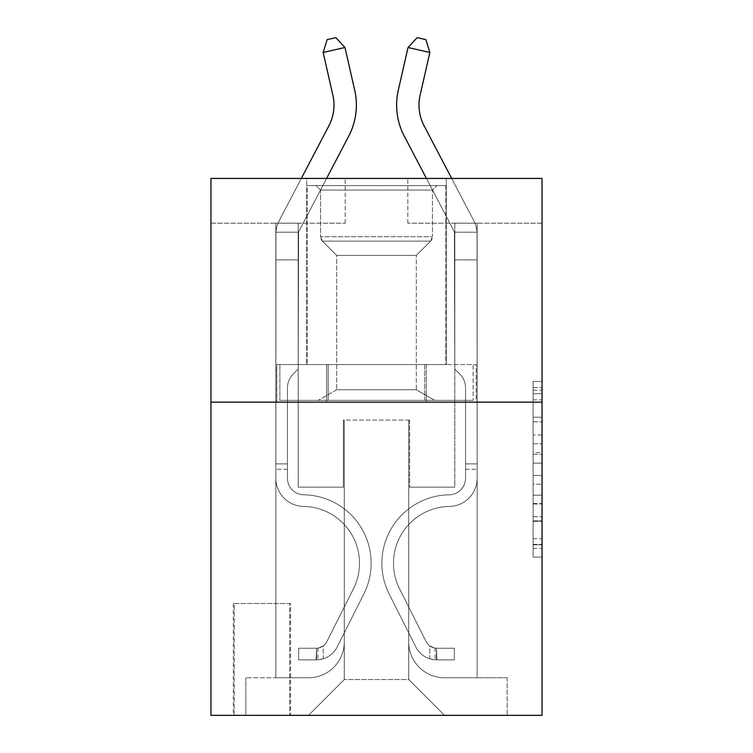 <?xml version="1.0" encoding="UTF-8"?>
<svg xmlns="http://www.w3.org/2000/svg" width="753" height="753" viewBox="0 0 753 753"><rect width="100%" height="100%" fill="white"/><g stroke="black" fill="none" stroke-linecap="round" stroke-linejoin="round"><path stroke-width="0.56" stroke-dasharray="3.77 2.82" d="M533.096 435.008L533.096 463.114L542.047 463.114L542.047 548.316L542.047 390.214L542.047 463.114L533.096 463.114L533.096 387.579L533.096 557.098L533.096 381.432L533.096 544.805L542.047 544.805L533.096 544.805L542.047 544.805L533.096 544.805L533.096 516.699L533.096 557.098L542.047 557.098L542.047 381.432L542.047 544.363L542.047 475.416L533.096 475.416L542.047 475.416L542.047 516.699L542.047 393.725L533.096 393.725L542.047 393.725L542.047 557.098L542.047 390.214L542.047 557.098L533.096 557.098L533.096 381.432L542.047 381.432L542.047 390.214L542.047 381.432L542.047 390.214L542.047 381.432L542.047 387.579L542.047 381.432L533.096 381.432L533.096 393.725L542.047 393.725L533.096 393.725L533.096 435.008L542.047 435.008M446.294 178.442L446.294 364.565L306.706 364.565L446.294 364.565L306.706 364.565L446.294 364.565L446.294 178.442L306.706 178.442L306.706 364.565L306.706 178.442L446.294 178.442M290.592 603.492L233.326 603.492L290.592 603.492L290.592 715.35L233.326 715.35L290.592 715.35M233.326 603.492L233.326 715.35M542.047 452.581L542.047 443.79L542.047 452.581L533.096 452.581L533.096 417.228L533.096 521.311L533.096 495.182L542.047 495.182L533.096 495.182L533.096 557.098L542.047 557.098L533.096 557.098L542.047 557.098L533.096 557.098L533.096 381.432L542.047 381.432L533.096 381.432L542.047 381.432L533.096 381.432L533.096 452.581L542.047 452.581M542.047 402.149L542.047 715.35L210.953 715.35L210.953 402.149L542.047 402.149L542.047 178.442L407.815 178.442L542.047 178.442L542.047 223.18L542.047 178.442L210.953 178.442L345.185 178.442L210.953 178.442L210.953 402.149L542.047 402.149L210.953 402.149M275.833 223.18L275.833 677.766L308.495 677.766A35.796 35.796 0 0 0 344.281 641.97L344.281 420.052L344.281 679.554L344.281 420.052L344.281 679.554L344.281 420.052L408.719 420.052L408.719 641.97A35.796 35.796 0 0 0 444.505 677.766L477.167 677.766L477.167 223.18L477.167 677.766L477.167 223.18L477.167 677.766L477.167 223.18L477.167 677.766L477.167 223.18L477.167 677.766L477.167 223.18L477.167 677.766L477.167 223.18L477.167 677.766L477.167 223.18L477.167 677.766L507.145 677.766L444.505 677.766L477.167 677.766L444.505 677.766L477.167 677.766L444.505 677.766L477.167 677.766L444.505 677.766L477.167 677.766L444.505 677.766L477.167 677.766L444.505 677.766L477.167 677.766L477.167 223.18L454.803 223.18L477.167 223.18L454.803 223.18L477.167 223.18L454.803 223.18L477.167 223.18L454.803 223.18L477.167 223.18L454.803 223.18L477.167 223.18L454.803 223.18L477.167 223.18L454.803 223.18L477.167 223.18L454.803 223.18L477.167 223.18L477.167 677.766L444.505 677.766A35.796 35.796 0 0 1 408.719 641.97A35.796 35.796 0 0 0 444.505 677.766A35.796 35.796 0 0 1 408.719 641.97A35.796 35.796 0 0 0 444.505 677.766A35.796 35.796 0 0 1 408.719 641.97A35.796 35.796 0 0 0 444.505 677.766A35.796 35.796 0 0 1 408.719 641.97A35.796 35.796 0 0 0 444.505 677.766A35.796 35.796 0 0 1 408.719 641.97A35.796 35.796 0 0 0 444.505 677.766A35.796 35.796 0 0 1 408.719 641.97A35.796 35.796 0 0 0 444.505 677.766A35.796 35.796 0 0 1 408.719 641.97L408.719 420.052L408.719 679.554L344.281 679.554L408.719 679.554L444.505 715.35L507.145 715.35L308.495 715.35L444.505 715.35L408.719 679.554L444.505 715.35L408.719 679.554L408.719 420.052L408.719 679.554L408.719 420.052L343.387 420.052L343.387 487.163L298.197 487.163L298.197 223.18L275.833 223.18L275.833 677.766L308.495 677.766A35.796 35.796 0 0 0 344.281 641.97L344.281 420.052L343.387 420.052L343.387 487.163L298.197 487.163L298.197 223.18L275.833 223.18L275.833 677.766L308.495 677.766L245.855 677.766L308.495 677.766L275.833 677.766L275.833 223.18L275.833 677.766L275.833 223.18L275.833 677.766L275.833 223.18L275.833 677.766L275.833 223.18L275.833 677.766L275.833 223.18L275.833 677.766L275.833 223.18L298.197 223.18L275.833 223.18L298.197 223.18L275.833 223.18L298.197 223.18L275.833 223.18L298.197 223.18L275.833 223.18L298.197 223.18L275.833 223.18L298.197 223.18L275.833 223.18L298.197 223.18L275.833 223.18L275.833 677.766L275.833 223.18M344.281 641.97L344.281 420.052L343.387 420.052L343.387 487.163L298.197 487.163L298.197 223.18L298.197 487.163L298.197 223.18L298.197 487.163L298.197 223.18L298.197 487.163L298.197 223.18L298.197 487.163L298.197 223.18L298.197 487.163L298.197 223.18L298.197 487.163L298.197 223.18L298.197 487.163L343.387 487.163L298.197 487.163L343.387 487.163L298.197 487.163L343.387 487.163L298.197 487.163L343.387 487.163L298.197 487.163L343.387 487.163L298.197 487.163L343.387 487.163L298.197 487.163L343.387 487.163L343.387 420.052L343.387 487.163L343.387 420.052L343.387 487.163L343.387 420.052L343.387 487.163L343.387 420.052L343.387 487.163L343.387 420.052L343.387 487.163L343.387 420.052L343.387 487.163L343.387 420.052L344.281 420.052L343.387 420.052L344.281 420.052L343.387 420.052L344.281 420.052L343.387 420.052L344.281 420.052L343.387 420.052L344.281 420.052L343.387 420.052L344.281 420.052L343.387 420.052L344.281 420.052L344.281 641.97A35.796 35.796 0 0 1 308.495 677.766A35.796 35.796 0 0 0 344.281 641.97A35.796 35.796 0 0 1 308.495 677.766A35.796 35.796 0 0 0 344.281 641.97A35.796 35.796 0 0 1 308.495 677.766A35.796 35.796 0 0 0 344.281 641.97A35.796 35.796 0 0 1 308.495 677.766A35.796 35.796 0 0 0 344.281 641.97A35.796 35.796 0 0 1 308.495 677.766A35.796 35.796 0 0 0 344.281 641.97A35.796 35.796 0 0 1 308.495 677.766A35.796 35.796 0 0 0 344.281 641.97M542.047 223.18L407.815 223.18L542.047 223.18M210.953 223.18L345.185 223.18L210.953 223.18L210.953 178.442L210.953 223.18M234.221 715.35L289.698 715.35L234.221 715.35L234.221 603.492L289.698 603.492L289.698 715.35L289.698 603.492L234.221 603.492L234.221 715.35M245.855 715.35L308.495 715.35L344.281 679.554L308.495 715.35L344.281 679.554L308.495 715.35L245.855 715.35L245.855 677.766L245.855 715.35M409.613 420.052L408.719 420.052L409.613 420.052L408.719 420.052L409.613 420.052L408.719 420.052L409.613 420.052L408.719 420.052L409.613 420.052L408.719 420.052L409.613 420.052L408.719 420.052L409.613 420.052L408.719 420.052L409.613 420.052L408.719 420.052L409.613 420.052L409.613 487.163L409.613 420.052M407.815 223.18L407.815 178.442L407.815 223.18M345.185 223.18L345.185 178.442L345.185 223.18M507.145 677.766L507.145 715.35L507.145 677.766M454.803 223.18L454.803 487.163L409.613 487.163L454.803 487.163L409.613 487.163L454.803 487.163L409.613 487.163L454.803 487.163L409.613 487.163L454.803 487.163L409.613 487.163L454.803 487.163L409.613 487.163L454.803 487.163L409.613 487.163L454.803 487.163L409.613 487.163L454.803 487.163L454.803 223.18M476.216 402.149L276.784 402.149L476.216 402.149L476.216 364.565L276.784 364.565L426.358 364.565L426.358 402.149L426.358 364.565L326.642 364.565L326.642 402.149L326.642 364.565L276.784 364.565L276.784 402.149L276.784 364.565L476.216 364.565L476.216 402.149M326.642 364.565L326.642 402.149L326.642 364.565M426.358 364.565L426.358 402.149L426.358 364.565M533.096 463.114L542.047 463.114L533.096 463.114M533.096 387.579L533.096 381.432L533.096 387.579L542.047 387.579L533.096 387.579M533.096 520.869L533.096 484.198L533.096 520.869L542.047 520.869L533.096 520.869M533.096 484.198L533.096 475.416L542.047 475.416L533.096 475.416L533.096 484.198L542.047 484.198L533.096 484.198M533.096 417.228L533.096 393.725L533.096 417.228L542.047 417.228L533.096 417.228M533.096 381.432L542.047 381.432L533.096 381.432L533.096 390.214L533.096 381.432L542.047 381.432M533.096 557.098L542.047 557.098L533.096 557.098L533.096 548.316L533.096 557.098M323.159 52.475L327.113 39.636L335.838 37.65L344.968 47.505L335.838 37.65L344.968 47.505L354.691 90.153A67.111 67.111 143.9 0 1 348.705 136.208L299.223 230.663A8.951 8.951 -36.1 0 0 298.593 232.188L275.937 232.188A31.315 31.315 143.9 0 1 279.41 220.281A31.315 31.315 143.9 0 0 275.937 232.188L275.833 259.87L298.197 259.87L298.197 234.814L298.197 369.045L293.162 374.09L298.197 369.045L298.197 259.87L298.197 369.045L298.197 259.87L275.833 259.87L275.833 478.24A28.19 28.19 143.9 0 0 303.572 506.421A28.19 28.19 143.9 0 1 275.833 478.24A28.19 28.19 143.9 0 0 303.572 506.421A28.19 28.19 143.9 0 1 275.833 478.24A28.19 28.19 143.9 0 0 303.572 506.421A28.19 28.19 143.9 0 1 275.833 478.24A28.19 28.19 143.9 0 0 303.572 506.421A28.19 28.19 143.9 0 1 275.833 478.24A28.19 28.19 143.9 0 0 303.572 506.421A28.19 28.19 143.9 0 1 275.833 478.24A28.19 28.19 143.9 0 0 303.572 506.421A28.19 28.19 143.9 0 1 275.833 478.24A28.19 28.19 143.9 0 0 303.572 506.421A28.19 28.19 143.9 0 1 275.833 478.24A28.19 28.19 143.9 0 0 303.572 506.421A28.19 28.19 143.9 0 1 275.833 478.24A28.19 28.19 -36.1 0 0 303.572 506.421A56.823 56.823 -36.1 0 1 353.449 588.761A56.823 56.823 -36.1 0 0 303.572 506.421A56.823 56.823 -36.1 0 1 353.449 588.761A56.823 56.823 -36.1 0 0 303.572 506.421A28.19 28.19 143.9 0 1 275.833 478.24A28.19 28.19 -36.1 0 0 303.572 506.421A56.823 56.823 -36.1 0 1 353.449 588.761A56.823 56.823 -36.1 0 0 303.572 506.421A56.823 56.823 -36.1 0 1 353.449 588.761A56.823 56.823 -36.1 0 0 303.572 506.421A56.823 56.823 -36.1 0 1 353.449 588.761A56.823 56.823 -36.1 0 0 303.572 506.421A56.823 56.823 -36.1 0 1 353.449 588.761A56.823 56.823 -36.1 0 0 303.572 506.421A56.823 56.823 -36.1 0 1 353.449 588.761A56.823 56.823 -36.1 0 0 303.572 506.421A56.823 56.823 -36.1 0 1 353.449 588.761A56.823 56.823 -36.1 0 0 303.572 506.421A56.823 56.823 143.9 0 1 353.449 588.761L326.887 641.584L353.449 588.761A56.823 56.823 -36.1 0 0 303.572 506.421A56.823 56.823 143.9 0 1 353.449 588.761L326.887 641.584L353.449 588.761A56.823 56.823 -36.1 0 0 303.572 506.421A56.823 56.823 143.9 0 1 353.449 588.761L326.887 641.584L353.449 588.761A56.823 56.823 -36.1 0 0 303.572 506.421A56.823 56.823 143.9 0 1 353.449 588.761L326.887 641.584L353.449 588.761A56.823 56.823 -36.1 0 0 303.572 506.421A56.823 56.823 143.9 0 1 353.449 588.761L326.887 641.584A12.076 12.076 143.9 0 1 323.253 645.886C316.476 649.001 316.476 649.001 323.253 645.886C316.476 649.001 316.476 649.001 323.253 645.886A12.076 12.076 -36.1 0 0 326.887 641.584L353.449 588.761A56.823 56.823 -36.1 0 0 303.572 506.421A56.823 56.823 143.9 0 1 353.449 588.761L326.887 641.584A12.076 12.076 -36.1 0 1 316.542 648.229A12.076 12.076 -36.1 0 0 326.887 641.584A12.076 12.076 143.9 0 1 323.253 645.886C316.476 649.001 316.476 649.001 323.253 645.886C316.476 649.001 316.476 649.001 323.253 645.886A12.076 12.076 -36.1 0 0 326.887 641.584L353.449 588.761L326.887 641.584A12.076 12.076 -36.1 0 1 316.542 648.229A12.076 12.076 -36.1 0 0 326.887 641.584A12.076 12.076 143.9 0 1 323.253 645.886C316.476 649.001 316.476 649.001 323.253 645.886C316.476 649.001 316.476 649.001 323.253 645.886A12.076 12.076 -36.1 0 0 326.887 641.584L353.449 588.761L326.887 641.584A12.076 12.076 -36.1 0 1 316.542 648.229A12.076 12.076 -36.1 0 0 326.887 641.584A12.076 12.076 143.9 0 1 323.253 645.886C316.476 649.001 316.476 649.001 323.253 645.886C316.476 649.001 316.476 649.001 323.253 645.886A12.076 12.076 -36.1 0 0 326.887 641.584L353.449 588.761A56.823 56.823 -50.2 0 0 303.572 506.421A56.823 56.823 143.9 0 1 353.449 588.761L326.887 641.584A12.076 12.076 -36.1 0 1 316.542 648.229A12.076 12.076 -36.1 0 0 326.887 641.584A12.076 12.076 143.9 0 1 323.253 645.886C316.476 649.001 316.476 649.001 323.253 645.886C316.476 649.001 316.476 649.001 323.253 645.886A12.076 12.076 -36.1 0 0 326.887 641.584L353.449 588.761L326.887 641.584A12.076 12.076 -36.1 0 1 316.542 648.229A12.076 12.076 -36.1 0 0 326.887 641.584A12.076 12.076 143.9 0 1 323.253 645.886C316.476 649.001 316.476 649.001 323.253 645.886C316.476 649.001 316.476 649.001 323.253 645.886A12.076 12.076 -36.1 0 0 326.887 641.584L353.449 588.761L326.887 641.584A12.076 12.076 -36.1 0 1 316.542 648.229A12.076 12.076 -36.1 0 0 326.887 641.584A12.076 12.076 143.9 0 1 323.253 645.886C316.476 649.001 316.476 649.001 323.253 645.886C316.476 649.001 316.476 649.001 323.253 645.886A12.076 12.076 -36.1 0 0 326.887 641.584L353.449 588.761L326.887 641.584A12.076 12.076 -36.1 0 1 316.542 648.229A12.076 12.076 -36.1 0 0 326.887 641.584A12.076 12.076 129.8 0 1 323.253 645.886A12.076 12.076 -50.2 0 0 326.887 641.584L353.449 588.761L326.887 641.584A12.076 12.076 -50.2 0 1 316.542 648.229L298.649 648.239L298.649 659.873L298.649 648.239L316.542 648.229L316.1 659.873L298.649 659.873L316.542 659.863L316.542 648.229L298.649 648.239L298.649 659.873L298.649 648.239L316.542 648.229L316.1 659.873L298.649 659.873L316.542 659.863L316.542 648.229L298.649 648.239L298.649 659.873L298.649 648.239L316.542 648.229L316.1 659.873L298.649 659.873L316.542 659.863L316.542 648.229L298.649 648.239L298.649 659.873L298.649 648.239L316.542 648.229L316.1 659.873L298.649 659.873L316.542 659.863L316.542 648.229L298.649 648.239L298.649 659.873L298.649 648.239L316.542 648.229L316.1 659.873L298.649 659.873L316.542 659.863L316.542 648.229L298.649 648.239L298.649 659.873L298.649 648.239L316.542 648.229L316.1 659.873L298.649 659.873L316.542 659.863L316.542 648.229L298.649 648.239L298.649 659.873L298.649 648.239L316.542 648.229L316.1 659.873L298.649 659.873L316.542 659.863L316.542 648.229L298.649 648.239L316.542 648.229L316.542 659.863L316.542 648.229A12.076 12.076 -50.2 0 0 326.887 641.584L353.449 588.761A56.823 56.823 -50.2 0 0 303.572 506.421A28.19 28.19 143.9 0 1 275.833 478.24L275.937 232.188A31.315 31.315 129.8 0 1 279.41 220.281L328.882 125.826A44.747 44.747 -50.2 0 0 332.873 95.123L323.159 52.475L344.968 47.505L354.691 90.153A67.111 67.111 129.8 0 1 348.705 136.208L299.223 230.663A8.951 8.951 -50.2 0 0 298.593 232.188L298.197 259.87L275.833 259.87L275.937 232.188A31.315 31.315 129.8 0 1 279.41 220.281L328.882 125.826A44.747 44.747 -36.1 0 0 332.873 95.123L323.159 52.475L327.113 39.636L335.838 37.65L327.113 39.636L323.159 52.475L344.968 47.505L323.159 52.475L327.113 39.636L335.838 37.65L344.968 47.505L335.838 37.65L327.113 39.636L323.159 52.475L344.968 47.505L354.691 90.153A67.111 67.111 129.8 0 1 348.705 136.208L299.223 230.663A8.951 8.951 -50.2 0 0 298.593 232.188L275.937 232.188L275.833 259.87L275.937 232.188L298.593 232.188L298.197 234.814L298.593 232.188L275.937 232.188A31.315 31.315 143.9 0 1 279.41 220.281L328.882 125.826A44.747 44.747 -36.1 0 0 332.873 95.123L323.159 52.475L327.113 39.636L335.838 37.65L344.968 47.505L323.159 52.475L344.968 47.505L335.838 37.65L327.113 39.636L323.159 52.475L327.113 39.636L335.838 37.65L344.968 47.505L354.691 90.153A67.111 67.111 143.9 0 1 348.705 136.208L299.223 230.663A8.951 8.951 -36.1 0 0 298.593 232.188L298.197 369.045L293.162 374.09A19.446 19.446 -50.2 0 0 287.458 387.833A19.446 19.446 129.8 0 1 293.162 374.09L298.197 369.045L298.197 259.87L275.833 259.87L275.937 232.188A31.315 31.315 143.9 0 1 279.41 220.281L328.882 125.826A44.747 44.747 -36.1 0 0 332.873 95.123L323.159 52.475L344.968 47.505L323.159 52.475L327.113 39.636L323.159 52.475L344.968 47.505L335.838 37.65L327.113 39.636L335.838 37.65L344.968 47.505L354.691 90.153A67.111 67.111 143.9 0 1 348.705 136.208L299.223 230.663A8.951 8.951 -36.1 0 0 298.593 232.188L275.937 232.188L275.833 259.87L275.937 232.188L298.593 232.188L298.197 234.814L298.593 232.188L275.937 232.188A31.315 31.315 143.9 0 1 279.41 220.281L328.882 125.826A44.747 44.747 -36.1 0 0 332.873 95.123L323.159 52.475L327.113 39.636L323.159 52.475L344.968 47.505L323.159 52.475L327.113 39.636L335.838 37.65L327.113 39.636L323.159 52.475L344.968 47.505L335.838 37.65L344.968 47.505L354.691 90.153A67.111 67.111 143.9 0 1 348.705 136.208L299.223 230.663A8.951 8.951 -36.1 0 0 298.593 232.188L298.197 259.87L298.593 232.188L275.937 232.188A31.315 31.315 143.9 0 1 279.41 220.281L328.882 125.826A44.747 44.747 -36.1 0 0 332.873 95.123L323.159 52.475L332.873 95.123L323.159 52.475L332.873 95.123L323.159 52.475L344.968 47.505L335.838 37.65L327.113 39.636L335.838 37.65L344.968 47.505L354.691 90.153A67.111 67.111 143.9 0 1 348.705 136.208L299.223 230.663A8.951 8.951 -36.1 0 0 298.593 232.188L298.197 259.87L275.833 259.87L275.833 478.24A28.19 28.19 -50.2 0 0 303.572 506.421A28.19 28.19 129.8 0 1 275.833 478.24L275.833 259.87L298.197 259.87L298.197 369.045L293.162 374.09A19.446 19.446 -36.1 0 0 287.458 387.833A19.446 19.446 143.9 0 1 293.162 374.09L298.197 369.045L298.593 232.188L275.937 232.188L275.833 478.24A28.19 28.19 -36.1 0 0 303.572 506.421A28.19 28.19 129.8 0 1 275.833 478.24L275.833 259.87L298.197 259.87L298.197 369.045L293.162 374.09A19.446 19.446 -36.1 0 0 287.458 387.833A19.446 19.446 143.9 0 1 293.162 374.09L298.197 369.045L298.197 259.87L275.833 259.87L275.833 478.24A28.19 28.19 -36.1 0 0 303.572 506.421A28.19 28.19 129.8 0 1 275.833 478.24L275.833 259.87L298.197 259.87L298.197 234.814L298.197 369.045L293.162 374.09A19.446 19.446 -36.1 0 0 287.458 387.833A19.446 19.446 143.9 0 1 293.162 374.09L298.197 369.045L298.197 259.87L275.833 259.87L275.833 478.24A28.19 28.19 -36.1 0 0 303.572 506.421A56.823 56.823 129.8 0 1 353.449 588.761A56.823 56.823 -50.2 0 0 303.572 506.421A28.19 28.19 143.9 0 1 275.833 478.24L275.833 259.87L298.197 259.87L298.593 232.188L298.197 369.045L293.162 374.09A19.446 19.446 -36.1 0 0 287.458 387.833A19.446 19.446 143.9 0 1 293.162 374.09L298.197 369.045L298.197 259.87L275.833 259.87L275.833 478.24A28.19 28.19 -36.1 0 0 303.572 506.421A28.19 28.19 143.9 0 1 275.833 478.24L275.833 259.87L298.197 259.87L298.593 232.188L275.937 232.188L298.593 232.188L298.197 369.045L293.162 374.09A19.446 19.446 -36.1 0 0 287.458 387.833A19.446 19.446 143.9 0 1 293.162 374.09L298.197 369.045L298.197 259.87L275.833 259.87L275.833 478.24A28.19 28.19 -36.1 0 0 303.572 506.421A28.19 28.19 143.9 0 1 275.833 478.24L275.833 259.87L298.197 259.87L298.593 232.188L275.937 232.188A31.315 31.315 143.9 0 1 279.41 220.281L328.882 125.826A44.747 44.747 -36.1 0 0 332.873 95.123L323.159 52.475L332.873 95.123L323.159 52.475L344.968 47.505L335.838 37.65L327.113 39.636L323.159 52.475L332.873 95.123L323.159 52.475L344.968 47.505L354.691 90.153A67.111 67.111 143.9 0 1 348.705 136.208L299.223 230.663A8.951 8.951 -36.1 0 0 298.593 232.188A8.951 8.951 -36.1 0 1 299.223 230.663A8.951 8.951 -36.1 0 0 298.593 232.188L275.937 232.188A31.315 31.315 143.9 0 1 279.41 220.281L328.882 125.826A44.747 44.747 -36.1 0 0 332.873 95.123M287.458 463.895L275.833 463.895L275.833 469.27L275.833 463.895L287.458 463.895L287.458 478.24L287.458 387.833A19.446 19.446 143.9 0 1 293.162 374.09A19.446 19.446 -36.1 0 0 287.458 387.833A19.446 19.446 143.9 0 1 293.162 374.09A19.446 19.446 -36.1 0 0 287.458 387.833L287.458 478.24L287.458 463.895L275.833 463.895L287.458 463.895L287.458 478.24A16.557 16.557 -50.2 0 0 303.76 494.787A16.557 16.557 129.8 0 1 287.458 478.24L287.458 387.833L287.458 478.24A16.557 16.557 -36.1 0 0 303.76 494.787A16.557 16.557 129.8 0 1 287.458 478.24L287.458 387.833L287.458 478.24L287.458 463.895L275.833 463.895L287.458 463.895L287.458 478.24A16.557 16.557 -36.1 0 0 303.76 494.787A16.557 16.557 129.8 0 1 287.458 478.24L287.458 387.833L287.458 478.24A16.557 16.557 -36.1 0 0 303.76 494.787A68.457 68.457 129.8 0 1 363.84 593.985A68.457 68.457 -50.2 0 0 303.76 494.787A16.557 16.557 143.9 0 1 287.458 478.24L287.458 387.833L287.458 478.24L287.458 463.895L275.833 463.895L287.458 463.895L287.458 478.24A16.557 16.557 -36.1 0 0 303.76 494.787A16.557 16.557 143.9 0 1 287.458 478.24L287.458 387.833L287.458 478.24A16.557 16.557 -36.1 0 0 303.76 494.787A16.557 16.557 143.9 0 1 287.458 478.24L287.458 463.895M316.542 659.863A23.71 23.71 -50.2 0 0 337.288 646.808L363.84 593.985A68.457 68.457 -50.2 0 0 303.76 494.787A68.457 68.457 143.9 0 1 363.84 593.985A68.457 68.457 -50.2 0 0 303.76 494.787A16.557 16.557 143.9 0 1 287.458 478.24A16.557 16.557 -36.1 0 0 303.76 494.787A16.557 16.557 143.9 0 1 287.458 478.24L287.458 387.833L287.458 478.24A16.557 16.557 -36.1 0 0 303.76 494.787A16.557 16.557 143.9 0 1 287.458 478.24A16.557 16.557 143.9 0 0 303.76 494.787A68.457 68.457 143.9 0 1 363.84 593.985L337.288 646.808L363.84 593.985A68.457 68.457 -36.1 0 0 303.76 494.787A16.557 16.557 143.9 0 1 287.458 478.24A16.557 16.557 143.9 0 0 303.76 494.787A68.457 68.457 143.9 0 1 363.84 593.985A68.457 68.457 -36.1 0 0 303.76 494.787A16.557 16.557 143.9 0 1 287.458 478.24A16.557 16.557 143.9 0 0 303.76 494.787A16.557 16.557 143.9 0 1 287.458 478.24A16.557 16.557 143.9 0 0 303.76 494.787A68.457 68.457 143.9 0 1 363.84 593.985A68.457 68.457 -36.1 0 0 303.76 494.787A16.557 16.557 143.9 0 1 287.458 478.24A16.557 16.557 143.9 0 0 303.76 494.787A68.457 68.457 143.9 0 1 363.84 593.985L337.288 646.808L363.84 593.985A68.457 68.457 -36.1 0 0 303.76 494.787A16.557 16.557 143.9 0 1 287.458 478.24A16.557 16.557 143.9 0 0 303.76 494.787A16.557 16.557 143.9 0 1 287.458 478.24A16.557 16.557 143.9 0 0 303.76 494.787A68.457 68.457 143.9 0 1 363.84 593.985A68.457 68.457 -36.1 0 0 303.76 494.787A16.557 16.557 143.9 0 1 287.458 478.24A16.557 16.557 143.9 0 0 303.76 494.787A68.457 68.457 143.9 0 1 363.84 593.985A68.457 68.457 -36.1 0 0 303.76 494.787A68.457 68.457 -36.1 0 1 363.84 593.985L337.288 646.808A23.71 23.71 129.8 0 1 323.253 658.762A23.71 23.71 -50.2 0 0 337.288 646.808L363.84 593.985A68.457 68.457 -36.1 0 0 303.76 494.787A68.457 68.457 -36.1 0 1 363.84 593.985L337.288 646.808L363.84 593.985A68.457 68.457 -36.1 0 0 303.76 494.787A68.457 68.457 -36.1 0 1 363.84 593.985A68.457 68.457 -36.1 0 0 303.76 494.787A68.457 68.457 -36.1 0 1 363.84 593.985L337.288 646.808L363.84 593.985A68.457 68.457 -36.1 0 0 303.76 494.787A68.457 68.457 -36.1 0 1 363.84 593.985L337.288 646.808A23.71 23.71 143.9 0 1 323.253 658.762C316.364 660.23 316.364 660.23 323.253 658.762C316.364 660.23 316.364 660.23 323.253 658.762A23.71 23.71 -36.1 0 0 337.288 646.808L363.84 593.985A68.457 68.457 -36.1 0 0 303.76 494.787A68.457 68.457 -36.1 0 1 363.84 593.985A68.457 68.457 -36.1 0 0 303.76 494.787A68.457 68.457 -36.1 0 1 363.84 593.985L337.288 646.808L363.84 593.985A68.457 68.457 -36.1 0 0 303.76 494.787A68.457 68.457 -36.1 0 1 363.84 593.985L337.288 646.808A23.71 23.71 143.9 0 1 323.253 658.762C316.364 660.23 316.364 660.23 323.253 658.762C316.364 660.23 316.364 660.23 323.253 658.762A23.71 23.71 -36.1 0 0 337.288 646.808L363.84 593.985L337.288 646.808A23.71 23.71 143.9 0 1 323.253 658.762C316.364 660.23 316.364 660.23 323.253 658.762C316.364 660.23 316.364 660.23 323.253 658.762A23.71 23.71 -36.1 0 0 337.288 646.808L363.84 593.985L337.288 646.808A23.71 23.71 143.9 0 1 323.253 658.762C316.364 660.23 316.364 660.23 323.253 658.762C316.364 660.23 316.364 660.23 323.253 658.762A23.71 23.71 -36.1 0 0 337.288 646.808L363.84 593.985L337.288 646.808A23.71 23.71 143.9 0 1 323.253 658.762C316.364 660.23 316.364 660.23 323.253 658.762C316.364 660.23 316.364 660.23 323.253 658.762A23.71 23.71 -36.1 0 0 337.288 646.808L363.84 593.985L337.288 646.808A23.71 23.71 143.9 0 1 323.253 658.762C316.364 660.23 316.364 660.23 323.253 658.762C316.364 660.23 316.364 660.23 323.253 658.762A23.71 23.71 -36.1 0 0 337.288 646.808L363.84 593.985L337.288 646.808A23.71 23.71 143.9 0 1 323.253 658.762C316.364 660.23 316.364 660.23 323.253 658.762C316.364 660.23 316.364 660.23 323.253 658.762A23.71 23.71 -36.1 0 0 337.288 646.808A23.71 23.71 -50.2 0 1 316.542 659.863A23.71 23.71 -36.1 0 0 337.288 646.808A23.71 23.71 -36.1 0 1 316.542 659.863A23.71 23.71 -36.1 0 0 337.288 646.808A23.71 23.71 -36.1 0 1 316.542 659.863A23.71 23.71 -36.1 0 0 337.288 646.808A23.71 23.71 -36.1 0 1 316.542 659.863A23.71 23.71 -36.1 0 0 337.288 646.808A23.71 23.71 -36.1 0 1 316.542 659.863A23.71 23.71 -36.1 0 0 337.288 646.808A23.71 23.71 -36.1 0 1 316.542 659.863A23.71 23.71 -36.1 0 0 337.288 646.808A23.71 23.71 -36.1 0 1 316.542 659.863A23.71 23.71 -36.1 0 0 337.288 646.808A23.71 23.71 -36.1 0 1 316.542 659.863L298.649 659.873L316.542 659.863M429.841 52.475L408.032 47.505L417.162 37.65L408.032 47.505L398.309 90.153A67.111 67.111 -143.9 0 0 404.295 136.208L453.777 230.663A8.951 8.951 36.1 0 1 454.407 232.188L477.063 232.188A31.315 31.315 -143.9 0 0 473.59 220.281A31.315 31.315 -143.9 0 1 477.063 232.188L477.167 259.87L454.803 259.87L454.803 234.814L454.803 369.045L459.838 374.09L454.803 369.045L454.803 259.87L454.803 369.045L454.803 259.87L477.167 259.87L477.167 478.24A28.19 28.19 -143.9 0 1 449.428 506.421A28.19 28.19 -143.9 0 0 477.167 478.24A28.19 28.19 -143.9 0 1 449.428 506.421A28.19 28.19 -143.9 0 0 477.167 478.24A28.19 28.19 -143.9 0 1 449.428 506.421A28.19 28.19 -143.9 0 0 477.167 478.24A28.19 28.19 -143.9 0 1 449.428 506.421A28.19 28.19 -143.9 0 0 477.167 478.24A28.19 28.19 -143.9 0 1 449.428 506.421A28.19 28.19 -143.9 0 0 477.167 478.24A28.19 28.19 -143.9 0 1 449.428 506.421A28.19 28.19 -143.9 0 0 477.167 478.24A28.19 28.19 -143.9 0 1 449.428 506.421A28.19 28.19 -143.9 0 0 477.167 478.24A28.19 28.19 -143.9 0 1 449.428 506.421A28.19 28.19 -143.9 0 0 477.167 478.24A28.19 28.19 36.1 0 1 449.428 506.421A56.823 56.823 36.1 0 0 399.551 588.761A56.823 56.823 36.1 0 1 449.428 506.421A56.823 56.823 36.1 0 0 399.551 588.761A56.823 56.823 36.1 0 1 449.428 506.421A28.19 28.19 -143.9 0 0 477.167 478.24A28.19 28.19 36.1 0 1 449.428 506.421A56.823 56.823 36.1 0 0 399.551 588.761A56.823 56.823 36.1 0 1 449.428 506.421A56.823 56.823 36.1 0 0 399.551 588.761A56.823 56.823 36.1 0 1 449.428 506.421A56.823 56.823 36.1 0 0 399.551 588.761A56.823 56.823 36.1 0 1 449.428 506.421A56.823 56.823 36.1 0 0 399.551 588.761A56.823 56.823 36.1 0 1 449.428 506.421A56.823 56.823 36.1 0 0 399.551 588.761A56.823 56.823 36.1 0 1 449.428 506.421A56.823 56.823 36.1 0 0 399.551 588.761A56.823 56.823 36.1 0 1 449.428 506.421A56.823 56.823 -143.9 0 0 399.551 588.761L426.113 641.584L399.551 588.761A56.823 56.823 36.1 0 1 449.428 506.421A56.823 56.823 -143.9 0 0 399.551 588.761L426.113 641.584L399.551 588.761A56.823 56.823 36.1 0 1 449.428 506.421A56.823 56.823 -143.9 0 0 399.551 588.761L426.113 641.584L399.551 588.761A56.823 56.823 36.1 0 1 449.428 506.421A56.823 56.823 -143.9 0 0 399.551 588.761L426.113 641.584L399.551 588.761A56.823 56.823 36.1 0 1 449.428 506.421A56.823 56.823 -143.9 0 0 399.551 588.761L426.113 641.584A12.076 12.076 -143.9 0 0 429.747 645.886C436.524 649.001 436.524 649.001 429.747 645.886C436.524 649.001 436.524 649.001 429.747 645.886A12.076 12.076 36.1 0 1 426.113 641.584L399.551 588.761A56.823 56.823 36.1 0 1 449.428 506.421A56.823 56.823 -143.9 0 0 399.551 588.761L426.113 641.584A12.076 12.076 36.1 0 0 436.458 648.229A12.076 12.076 36.1 0 1 426.113 641.584A12.076 12.076 -143.9 0 0 429.747 645.886C436.524 649.001 436.524 649.001 429.747 645.886C436.524 649.001 436.524 649.001 429.747 645.886A12.076 12.076 36.1 0 1 426.113 641.584L399.551 588.761L426.113 641.584A12.076 12.076 36.1 0 0 436.458 648.229A12.076 12.076 36.1 0 1 426.113 641.584A12.076 12.076 -143.9 0 0 429.747 645.886C436.524 649.001 436.524 649.001 429.747 645.886C436.524 649.001 436.524 649.001 429.747 645.886A12.076 12.076 36.1 0 1 426.113 641.584L399.551 588.761L426.113 641.584A12.076 12.076 36.1 0 0 436.458 648.229A12.076 12.076 36.1 0 1 426.113 641.584A12.076 12.076 -143.9 0 0 429.747 645.886C436.524 649.001 436.524 649.001 429.747 645.886C436.524 649.001 436.524 649.001 429.747 645.886A12.076 12.076 36.1 0 1 426.113 641.584L399.551 588.761A56.823 56.823 50.2 0 1 449.428 506.421A56.823 56.823 -143.9 0 0 399.551 588.761L426.113 641.584A12.076 12.076 36.1 0 0 436.458 648.229A12.076 12.076 36.1 0 1 426.113 641.584A12.076 12.076 -143.9 0 0 429.747 645.886C436.524 649.001 436.524 649.001 429.747 645.886C436.524 649.001 436.524 649.001 429.747 645.886A12.076 12.076 36.1 0 1 426.113 641.584L399.551 588.761L426.113 641.584A12.076 12.076 36.1 0 0 436.458 648.229A12.076 12.076 36.1 0 1 426.113 641.584A12.076 12.076 -143.9 0 0 429.747 645.886C436.524 649.001 436.524 649.001 429.747 645.886C436.524 649.001 436.524 649.001 429.747 645.886A12.076 12.076 36.1 0 1 426.113 641.584L399.551 588.761L426.113 641.584A12.076 12.076 36.1 0 0 436.458 648.229A12.076 12.076 36.1 0 1 426.113 641.584A12.076 12.076 -143.9 0 0 429.747 645.886C436.524 649.001 436.524 649.001 429.747 645.886C436.524 649.001 436.524 649.001 429.747 645.886A12.076 12.076 36.1 0 1 426.113 641.584L399.551 588.761L426.113 641.584A12.076 12.076 36.1 0 0 436.458 648.229A12.076 12.076 36.1 0 1 426.113 641.584A12.076 12.076 -129.8 0 0 429.747 645.886A12.076 12.076 50.2 0 1 426.113 641.584L399.551 588.761L426.113 641.584A12.076 12.076 50.2 0 0 436.458 648.229L454.351 648.239L454.351 659.873L454.351 648.239L436.458 648.229L436.9 659.873L454.351 659.873L436.458 659.863L436.458 648.229L454.351 648.239L454.351 659.873L454.351 648.239L436.458 648.229L436.9 659.873L454.351 659.873L436.458 659.863L436.458 648.229L454.351 648.239L454.351 659.873L454.351 648.239L436.458 648.229L436.9 659.873L454.351 659.873L436.458 659.863L436.458 648.229L454.351 648.239L454.351 659.873L454.351 648.239L436.458 648.229L436.9 659.873L454.351 659.873L436.458 659.863L436.458 648.229L454.351 648.239L454.351 659.873L454.351 648.239L436.458 648.229L436.9 659.873L454.351 659.873L436.458 659.863L436.458 648.229L454.351 648.239L454.351 659.873L454.351 648.239L436.458 648.229L436.9 659.873L454.351 659.873L436.458 659.863L436.458 648.229L454.351 648.239L454.351 659.873L454.351 648.239L436.458 648.229L436.9 659.873L454.351 659.873L436.458 659.863L436.458 648.229L454.351 648.239L436.458 648.229L436.458 659.863L436.458 648.229A12.076 12.076 50.2 0 1 426.113 641.584L399.551 588.761A56.823 56.823 50.2 0 1 449.428 506.421A28.19 28.19 -143.9 0 0 477.167 478.24L477.063 232.188A31.315 31.315 -129.8 0 0 473.59 220.281L424.118 125.826A44.747 44.747 50.2 0 1 420.127 95.123L429.841 52.475L408.032 47.505L398.309 90.153A67.111 67.111 -129.8 0 0 404.295 136.208L453.777 230.663A8.951 8.951 50.2 0 1 454.407 232.188L454.803 259.87L477.167 259.87L477.063 232.188A31.315 31.315 -129.8 0 0 473.59 220.281L424.118 125.826A44.747 44.747 36.1 0 1 420.127 95.123L429.841 52.475L425.887 39.636L417.162 37.65L425.887 39.636L429.841 52.475L408.032 47.505L429.841 52.475L425.887 39.636L417.162 37.65L408.032 47.505L417.162 37.65L425.887 39.636L429.841 52.475L408.032 47.505L398.309 90.153A67.111 67.111 -129.8 0 0 404.295 136.208L453.777 230.663A8.951 8.951 50.2 0 1 454.407 232.188L477.063 232.188L477.167 259.87L477.063 232.188L454.407 232.188L454.803 234.814L454.407 232.188L477.063 232.188A31.315 31.315 -143.9 0 0 473.59 220.281L424.118 125.826A44.747 44.747 36.1 0 1 420.127 95.123L429.841 52.475L425.887 39.636L417.162 37.65L408.032 47.505L429.841 52.475L408.032 47.505L417.162 37.65L425.887 39.636L429.841 52.475L425.887 39.636L417.162 37.65L408.032 47.505L398.309 90.153A67.111 67.111 -143.9 0 0 404.295 136.208L453.777 230.663A8.951 8.951 36.1 0 1 454.407 232.188L454.803 369.045L459.838 374.09A19.446 19.446 50.2 0 1 465.542 387.833A19.446 19.446 -129.8 0 0 459.838 374.09L454.803 369.045L454.803 259.87L477.167 259.87L477.063 232.188A31.315 31.315 -143.9 0 0 473.59 220.281L424.118 125.826A44.747 44.747 36.1 0 1 420.127 95.123L429.841 52.475L408.032 47.505L429.841 52.475L425.887 39.636L429.841 52.475L408.032 47.505L417.162 37.65L425.887 39.636L417.162 37.65L408.032 47.505L398.309 90.153A67.111 67.111 -143.9 0 0 404.295 136.208L453.777 230.663A8.951 8.951 36.1 0 1 454.407 232.188L477.063 232.188L477.167 259.87L477.063 232.188L454.407 232.188L454.803 234.814L454.407 232.188L477.063 232.188A31.315 31.315 -143.9 0 0 473.59 220.281L424.118 125.826A44.747 44.747 36.1 0 1 420.127 95.123L429.841 52.475L425.887 39.636L429.841 52.475L408.032 47.505L429.841 52.475L425.887 39.636L417.162 37.65L425.887 39.636L429.841 52.475L425.887 39.636L417.162 37.65L408.032 47.505L417.162 37.65L425.887 39.636L429.841 52.475L420.127 95.123L429.841 52.475L420.127 95.123L429.841 52.475L420.127 95.123L429.841 52.475L408.032 47.505L398.309 90.153A67.111 67.111 -143.9 0 0 404.295 136.208L453.777 230.663A8.951 8.951 36.1 0 1 454.407 232.188L454.803 259.87L454.407 232.188L477.063 232.188A31.315 31.315 -143.9 0 0 473.59 220.281L424.118 125.826A44.747 44.747 36.1 0 1 420.127 95.123L429.841 52.475L408.032 47.505L417.162 37.65L408.032 47.505L398.309 90.153A67.111 67.111 -143.9 0 0 404.295 136.208L453.777 230.663A8.951 8.951 36.1 0 1 454.407 232.188L454.803 259.87L477.167 259.87L477.167 478.24A28.19 28.19 50.2 0 1 449.428 506.421A28.19 28.19 -129.8 0 0 477.167 478.24L477.167 259.87L454.803 259.87L454.803 369.045L459.838 374.09A19.446 19.446 36.1 0 1 465.542 387.833A19.446 19.446 -143.9 0 0 459.838 374.09L454.803 369.045L454.407 232.188L477.063 232.188L477.167 478.24A28.19 28.19 36.1 0 1 449.428 506.421A28.19 28.19 -129.8 0 0 477.167 478.24L477.167 259.87L454.803 259.87L454.803 369.045L459.838 374.09A19.446 19.446 36.1 0 1 465.542 387.833A19.446 19.446 -143.9 0 0 459.838 374.09L454.803 369.045L454.803 259.87L477.167 259.87L477.167 478.24A28.19 28.19 36.1 0 1 449.428 506.421A28.19 28.19 -129.8 0 0 477.167 478.24L477.167 259.87L454.803 259.87L454.803 234.814L454.803 369.045L459.838 374.09A19.446 19.446 36.1 0 1 465.542 387.833A19.446 19.446 -143.9 0 0 459.838 374.09L454.803 369.045L454.803 259.87L477.167 259.87L477.167 478.24A28.19 28.19 36.1 0 1 449.428 506.421A56.823 56.823 -129.8 0 0 399.551 588.761A56.823 56.823 50.2 0 1 449.428 506.421A28.19 28.19 -143.9 0 0 477.167 478.24L477.167 259.87L454.803 259.87L454.407 232.188L454.803 369.045L459.838 374.09A19.446 19.446 36.1 0 1 465.542 387.833A19.446 19.446 -143.9 0 0 459.838 374.09L454.803 369.045L454.803 259.87L477.167 259.87L477.167 478.24A28.19 28.19 36.1 0 1 449.428 506.421A28.19 28.19 -143.9 0 0 477.167 478.24L477.167 259.87L454.803 259.87L454.407 232.188L477.063 232.188L454.407 232.188L454.803 369.045L459.838 374.09A19.446 19.446 36.1 0 1 465.542 387.833A19.446 19.446 -143.9 0 0 459.838 374.09L454.803 369.045L454.803 259.87L477.167 259.87L477.167 478.24A28.19 28.19 36.1 0 1 449.428 506.421A28.19 28.19 -143.9 0 0 477.167 478.24L477.167 259.87L454.803 259.87L454.407 232.188L477.063 232.188A31.315 31.315 -143.9 0 0 473.59 220.281L424.118 125.826A44.747 44.747 36.1 0 1 420.127 95.123L429.841 52.475L420.127 95.123L429.841 52.475L408.032 47.505L417.162 37.65L425.887 39.636L417.162 37.65L408.032 47.505L398.309 90.153A67.111 67.111 -143.9 0 0 404.295 136.208L453.777 230.663A8.951 8.951 36.1 0 1 454.407 232.188A8.951 8.951 36.1 0 0 453.777 230.663A8.951 8.951 36.1 0 1 454.407 232.188L477.063 232.188A31.315 31.315 -143.9 0 0 473.59 220.281L424.118 125.826A44.747 44.747 36.1 0 1 420.127 95.123M465.542 463.895L477.167 463.895L477.167 469.27L477.167 463.895L465.542 463.895L465.542 478.24L465.542 387.833A19.446 19.446 -143.9 0 0 459.838 374.09A19.446 19.446 36.1 0 1 465.542 387.833A19.446 19.446 -143.9 0 0 459.838 374.09A19.446 19.446 36.1 0 1 465.542 387.833L465.542 478.24L465.542 463.895L477.167 463.895L465.542 463.895L465.542 478.24A16.557 16.557 50.2 0 1 449.24 494.787A16.557 16.557 -129.8 0 0 465.542 478.24L465.542 387.833L465.542 478.24A16.557 16.557 36.1 0 1 449.24 494.787A16.557 16.557 -129.8 0 0 465.542 478.24L465.542 387.833L465.542 478.24L465.542 463.895L477.167 463.895L465.542 463.895L465.542 478.24A16.557 16.557 36.1 0 1 449.24 494.787A16.557 16.557 -129.8 0 0 465.542 478.24L465.542 387.833L465.542 478.24A16.557 16.557 36.1 0 1 449.24 494.787A68.457 68.457 -129.8 0 0 389.16 593.985A68.457 68.457 50.2 0 1 449.24 494.787A16.557 16.557 -143.9 0 0 465.542 478.24L465.542 387.833L465.542 478.24L465.542 463.895L477.167 463.895L465.542 463.895L465.542 478.24A16.557 16.557 36.1 0 1 449.24 494.787A16.557 16.557 -143.9 0 0 465.542 478.24L465.542 387.833L465.542 478.24A16.557 16.557 36.1 0 1 449.24 494.787A16.557 16.557 -143.9 0 0 465.542 478.24L465.542 463.895M436.458 659.863A23.71 23.71 50.2 0 1 415.712 646.808L389.16 593.985A68.457 68.457 50.2 0 1 449.24 494.787A68.457 68.457 -143.9 0 0 389.16 593.985A68.457 68.457 50.2 0 1 449.24 494.787A16.557 16.557 -143.9 0 0 465.542 478.24A16.557 16.557 36.1 0 1 449.24 494.787A16.557 16.557 -143.9 0 0 465.542 478.24L465.542 387.833L465.542 478.24A16.557 16.557 36.1 0 1 449.24 494.787A16.557 16.557 -143.9 0 0 465.542 478.24A16.557 16.557 -143.9 0 1 449.24 494.787A68.457 68.457 -143.9 0 0 389.16 593.985L415.712 646.808L389.16 593.985A68.457 68.457 36.1 0 1 449.24 494.787A16.557 16.557 -143.9 0 0 465.542 478.24A16.557 16.557 -143.9 0 1 449.24 494.787A68.457 68.457 -143.9 0 0 389.16 593.985A68.457 68.457 36.1 0 1 449.24 494.787A16.557 16.557 -143.9 0 0 465.542 478.24A16.557 16.557 -143.9 0 1 449.24 494.787A16.557 16.557 -143.9 0 0 465.542 478.24A16.557 16.557 -143.9 0 1 449.24 494.787A68.457 68.457 -143.9 0 0 389.16 593.985A68.457 68.457 36.1 0 1 449.24 494.787A16.557 16.557 -143.9 0 0 465.542 478.24A16.557 16.557 -143.9 0 1 449.24 494.787A68.457 68.457 -143.9 0 0 389.16 593.985L415.712 646.808L389.16 593.985A68.457 68.457 36.1 0 1 449.24 494.787A16.557 16.557 -143.9 0 0 465.542 478.24A16.557 16.557 -143.9 0 1 449.24 494.787A16.557 16.557 -143.9 0 0 465.542 478.24A16.557 16.557 -143.9 0 1 449.24 494.787A68.457 68.457 -143.9 0 0 389.16 593.985A68.457 68.457 36.1 0 1 449.24 494.787A16.557 16.557 -143.9 0 0 465.542 478.24A16.557 16.557 -143.9 0 1 449.24 494.787A68.457 68.457 -143.9 0 0 389.16 593.985A68.457 68.457 36.1 0 1 449.24 494.787A68.457 68.457 36.1 0 0 389.16 593.985L415.712 646.808A23.71 23.71 -129.8 0 0 429.747 658.762A23.71 23.71 50.2 0 1 415.712 646.808L389.16 593.985A68.457 68.457 36.1 0 1 449.24 494.787A68.457 68.457 36.1 0 0 389.16 593.985L415.712 646.808L389.16 593.985A68.457 68.457 36.1 0 1 449.24 494.787A68.457 68.457 36.1 0 0 389.16 593.985A68.457 68.457 36.1 0 1 449.24 494.787A68.457 68.457 36.1 0 0 389.16 593.985L415.712 646.808L389.16 593.985A68.457 68.457 36.1 0 1 449.24 494.787A68.457 68.457 36.1 0 0 389.16 593.985L415.712 646.808A23.71 23.71 -143.9 0 0 429.747 658.762C436.636 660.23 436.636 660.23 429.747 658.762C436.636 660.23 436.636 660.23 429.747 658.762A23.71 23.71 36.1 0 1 415.712 646.808L389.16 593.985A68.457 68.457 36.1 0 1 449.24 494.787A68.457 68.457 36.1 0 0 389.16 593.985A68.457 68.457 36.1 0 1 449.24 494.787A68.457 68.457 36.1 0 0 389.16 593.985L415.712 646.808L389.16 593.985A68.457 68.457 36.1 0 1 449.24 494.787A68.457 68.457 36.1 0 0 389.16 593.985L415.712 646.808A23.71 23.71 -143.9 0 0 429.747 658.762C436.636 660.23 436.636 660.23 429.747 658.762C436.636 660.23 436.636 660.23 429.747 658.762A23.71 23.71 36.1 0 1 415.712 646.808L389.16 593.985L415.712 646.808A23.71 23.71 -143.9 0 0 429.747 658.762C436.636 660.23 436.636 660.23 429.747 658.762C436.636 660.23 436.636 660.23 429.747 658.762A23.71 23.71 36.1 0 1 415.712 646.808L389.16 593.985L415.712 646.808A23.71 23.71 -143.9 0 0 429.747 658.762C436.636 660.23 436.636 660.23 429.747 658.762C436.636 660.23 436.636 660.23 429.747 658.762A23.71 23.71 36.1 0 1 415.712 646.808L389.16 593.985L415.712 646.808A23.71 23.71 -143.9 0 0 429.747 658.762C436.636 660.23 436.636 660.23 429.747 658.762C436.636 660.23 436.636 660.23 429.747 658.762A23.71 23.71 36.1 0 1 415.712 646.808L389.16 593.985L415.712 646.808A23.71 23.71 -143.9 0 0 429.747 658.762C436.636 660.23 436.636 660.23 429.747 658.762C436.636 660.23 436.636 660.23 429.747 658.762A23.71 23.71 36.1 0 1 415.712 646.808L389.16 593.985L415.712 646.808A23.71 23.71 -143.9 0 0 429.747 658.762C436.636 660.23 436.636 660.23 429.747 658.762C436.636 660.23 436.636 660.23 429.747 658.762A23.71 23.71 36.1 0 1 415.712 646.808A23.71 23.71 50.2 0 0 436.458 659.863A23.71 23.71 36.1 0 1 415.712 646.808A23.71 23.71 36.1 0 0 436.458 659.863A23.71 23.71 36.1 0 1 415.712 646.808A23.71 23.71 36.1 0 0 436.458 659.863A23.71 23.71 36.1 0 1 415.712 646.808A23.71 23.71 36.1 0 0 436.458 659.863A23.71 23.71 36.1 0 1 415.712 646.808A23.71 23.71 36.1 0 0 436.458 659.863A23.71 23.71 36.1 0 1 415.712 646.808A23.71 23.71 36.1 0 0 436.458 659.863A23.71 23.71 36.1 0 1 415.712 646.808A23.71 23.71 36.1 0 0 436.458 659.863A23.71 23.71 36.1 0 1 415.712 646.808A23.71 23.71 36.1 0 0 436.458 659.863L454.351 659.873L436.458 659.863M320.571 190.076L316.1 185.596L436.9 185.596L316.1 185.596L436.9 185.596L316.1 185.596L320.571 190.076L432.429 190.076L436.9 185.596L432.429 190.076L320.571 190.076L432.429 190.076L320.571 190.076L320.571 236.696L432.429 236.696L432.429 190.076L432.429 236.696L320.571 236.696L432.429 236.696L320.571 236.696L320.571 190.076M416.324 389.772L434.669 400.361L318.331 400.361L434.669 400.361L318.331 400.361L434.669 400.361L416.324 389.772L336.676 389.772L318.331 400.361L336.676 389.772L416.324 389.772L336.676 389.772L416.324 389.772L416.324 255.399L336.676 255.399L336.676 389.772L336.676 255.399L322.406 241.12A6.259 6.259 0 0 1 320.571 236.696L322.406 241.12L430.594 241.12A6.259 6.259 0 0 0 432.429 236.696L430.594 241.12L322.406 241.12L430.594 241.12L322.406 241.12L336.676 255.399L416.324 255.399L430.594 241.12L416.324 255.399L336.676 255.399L416.324 255.399L416.324 389.772M307.149 185.596L445.851 185.596L445.851 364.565L307.149 364.565L445.851 364.565L307.149 364.565L445.851 364.565L445.851 185.596L307.149 185.596L307.149 364.565L307.149 185.596L445.851 185.596L307.149 185.596M424.805 364.565L279.89 364.565L424.805 364.565L424.805 400.361L473.11 400.361L279.89 400.361L473.11 400.361L328.195 400.361L424.805 400.361L424.805 364.565L473.11 364.565L473.11 400.361L473.11 364.565L328.195 364.565L328.195 400.361L279.89 400.361L328.195 400.361L328.195 364.565L424.805 364.565L424.805 400.361L424.805 364.565M279.89 364.565L279.89 400.361L279.89 364.565L328.195 364.565L279.89 364.565M328.195 364.565L328.195 400.361L328.195 364.565M354.691 90.153A67.111 67.111 143.9 0 1 348.705 136.208A67.111 67.111 143.9 0 0 354.691 90.153A67.111 67.111 143.9 0 1 348.705 136.208A67.111 67.111 143.9 0 0 354.691 90.153A67.111 67.111 143.9 0 1 348.705 136.208A67.111 67.111 143.9 0 0 354.691 90.153A67.111 67.111 143.9 0 1 348.705 136.208L299.223 230.663A8.951 8.951 -36.1 0 0 298.593 232.188A8.951 8.951 -36.1 0 1 299.223 230.663A8.951 8.951 -36.1 0 0 298.593 232.188L275.937 232.188A31.315 31.315 143.9 0 1 279.41 220.281L301.322 178.442M398.309 90.153A67.111 67.111 -143.9 0 0 404.295 136.208A67.111 67.111 -143.9 0 1 398.309 90.153A67.111 67.111 -143.9 0 0 404.295 136.208A67.111 67.111 -143.9 0 1 398.309 90.153A67.111 67.111 -143.9 0 0 404.295 136.208A67.111 67.111 -143.9 0 1 398.309 90.153A67.111 67.111 -143.9 0 0 404.295 136.208L453.777 230.663A8.951 8.951 36.1 0 1 454.407 232.188A8.951 8.951 36.1 0 0 453.777 230.663A8.951 8.951 36.1 0 1 454.407 232.188L477.063 232.188A31.315 31.315 -143.9 0 0 473.59 220.281L424.118 125.826M348.705 136.208L299.223 230.663A8.951 8.951 -36.1 0 0 298.593 232.188L275.937 232.188A31.315 31.315 143.9 0 1 279.41 220.281L328.882 125.826M404.295 136.208L453.777 230.663A8.951 8.951 36.1 0 1 454.407 232.188L477.063 232.188A31.315 31.315 -143.9 0 0 473.59 220.281L451.678 178.442M275.937 232.188A31.315 31.315 143.9 0 1 279.41 220.281A31.315 31.315 143.9 0 0 275.937 232.188A31.315 31.315 143.9 0 1 279.41 220.281A31.315 31.315 143.9 0 0 275.937 232.188L275.833 478.24L275.833 259.87L298.197 259.87L298.593 232.188A8.951 8.951 -36.1 0 1 299.223 230.663A8.951 8.951 -36.1 0 0 298.593 232.188L275.937 232.188M477.063 232.188A31.315 31.315 -143.9 0 0 473.59 220.281A31.315 31.315 -143.9 0 1 477.063 232.188A31.315 31.315 -143.9 0 0 473.59 220.281A31.315 31.315 -143.9 0 1 477.063 232.188L477.167 478.24L477.167 259.87L454.803 259.87L454.407 232.188A8.951 8.951 36.1 0 0 453.777 230.663A8.951 8.951 36.1 0 1 454.407 232.188L477.063 232.188M298.197 369.045L293.162 374.09L298.197 369.045M323.253 658.762C316.364 660.23 316.364 660.23 323.253 658.762C316.364 660.23 316.364 660.23 323.253 658.762L323.253 645.886C316.476 649.001 316.476 649.001 323.253 645.886C316.476 649.001 316.476 649.001 323.253 645.886L323.253 658.762M298.649 659.873L298.649 648.239L298.649 659.873M454.803 369.045L459.838 374.09L454.803 369.045M429.747 658.762C436.636 660.23 436.636 660.23 429.747 658.762C436.636 660.23 436.636 660.23 429.747 658.762L429.747 645.886C436.524 649.001 436.524 649.001 429.747 645.886C436.524 649.001 436.524 649.001 429.747 645.886L429.747 658.762M454.351 659.873L454.351 648.239L454.351 659.873M533.096 516.699L542.047 516.699L533.096 516.699M533.096 503.522L542.047 503.522M533.096 421.831L542.047 421.831L533.096 421.831M533.096 390.214L542.047 390.214M533.096 548.316L542.047 548.316M533.096 538.659L542.047 538.659M533.096 399.881L542.047 399.881M533.096 454.332L542.047 454.332L533.096 454.332M533.096 503.964L542.047 503.964L533.096 503.964M533.096 521.311L542.047 521.311L533.096 521.311M533.096 443.79L542.047 443.79L533.096 443.79M287.458 469.27L275.833 469.27L287.458 469.27M465.542 469.27L477.167 469.27L465.542 469.27M533.096 544.363L542.047 544.363M533.096 544.805L542.047 544.805M533.096 393.725L542.047 393.725M317.888 648.107L317.888 659.797L317.888 648.107M435.112 648.107L435.112 659.797L435.112 648.107"/><path stroke-width="1.13" d="M542.047 402.149L542.047 715.35L210.953 715.35L210.953 178.442L542.047 178.442L542.047 402.149L210.953 402.149M301.322 178.442L328.882 125.826A44.747 44.747 -50.2 0 0 332.873 95.123L323.159 52.475L327.113 39.636L335.838 37.65L344.968 47.505L354.691 90.153A67.111 67.111 143.9 0 1 348.705 136.208L326.576 178.442L348.705 136.208M451.678 178.442L424.118 125.826A44.747 44.747 50.2 0 1 420.127 95.123L429.841 52.475L408.032 47.505L398.309 90.153A67.111 67.111 -143.9 0 0 404.295 136.208L426.424 178.442L404.295 136.208M328.882 125.826A44.747 44.747 -36.1 0 0 332.873 95.123A44.747 44.747 -36.1 0 1 328.882 125.826A44.747 44.747 -36.1 0 0 332.873 95.123A44.747 44.747 -36.1 0 1 328.882 125.826A44.747 44.747 -36.1 0 0 332.873 95.123A44.747 44.747 -36.1 0 1 328.882 125.826A44.747 44.747 -36.1 0 0 332.873 95.123M323.159 52.475L344.968 47.505L354.691 90.153M424.118 125.826A44.747 44.747 36.1 0 1 420.127 95.123A44.747 44.747 36.1 0 0 424.118 125.826A44.747 44.747 36.1 0 1 420.127 95.123A44.747 44.747 36.1 0 0 424.118 125.826A44.747 44.747 36.1 0 1 420.127 95.123A44.747 44.747 36.1 0 0 424.118 125.826A44.747 44.747 36.1 0 1 420.127 95.123M429.841 52.475L425.887 39.636L417.162 37.65L408.032 47.505L398.309 90.153"/></g></svg>

